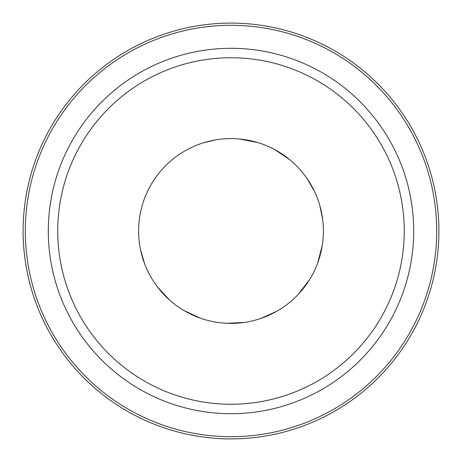 <?xml version="1.0" encoding="UTF-8"?>
<svg xmlns="http://www.w3.org/2000/svg" width="462" height="462" viewBox="0 0 462 462"><rect width="100%" height="100%" fill="white"/><g stroke="black" fill="none" stroke-linecap="round" stroke-linejoin="round"><path stroke-width="0.69" d="M438.9 231A207.9 207.9 0 0 1 127.05 411.047A207.9 207.9 0 0 1 127.05 50.953A207.9 207.9 0 0 1 438.9 231M404.25 231A173.25 173.25 0 0 1 144.375 381.04A173.25 173.25 0 0 1 144.375 80.96A173.25 173.25 0 0 1 404.25 231M323.4 231A92.4 92.4 0 0 1 184.8 311.018A92.4 92.4 0 0 1 184.8 150.982A92.4 92.4 0 0 1 323.4 231M436.706 231A205.706 205.706 0 0 1 128.147 409.141A205.706 205.706 0 0 1 128.147 52.859A205.706 205.706 0 0 1 436.706 231M413.692 231A182.692 182.692 0 0 1 139.657 389.218A182.692 182.692 0 0 1 139.657 72.782A182.692 182.692 0 0 1 413.692 231M322.28 245.334L317.648 263.086M309.465 279.799L298.273 294.34M276.519 311.411L260.932 318.416M244.017 322.476L226.952 323.313M200.3 318.151L184.228 310.689M169.664 300.104L157.6 287.127M144.808 264.293L140.598 250.121M203.107 142.908L214.917 140.009M239.576 138.998L257.582 142.51M274.774 149.63L289.992 159.881M307.265 178.834L314.512 191.464M319.791 205.428L322.707 219.693"/></g></svg>
